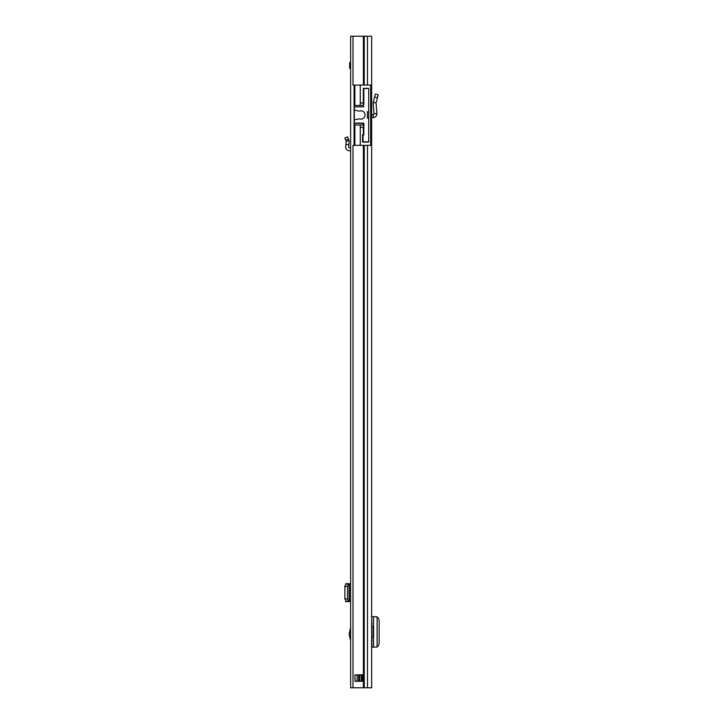 <?xml version="1.0" encoding="UTF-8"?>
<svg xmlns="http://www.w3.org/2000/svg" width="724" height="724" viewBox="0 0 724 724"><rect width="100%" height="100%" fill="white"/><g stroke="black" fill="none" stroke-linecap="round" stroke-linejoin="round"><path stroke-width="1.09" d="M371.964 637.138L371.964 647.156L371.656 637.138L373.104 637.138L373.104 626.712L371.656 626.712L371.656 616.694L371.964 626.712M352.995 36.2L371.656 36.2L371.656 687.8L350.642 687.8L350.642 36.2L352.995 36.2L352.995 85.07L360.253 85.07L354.878 85.07L354.878 105.433L363.348 105.433L363.348 106.817M368.724 142.085L363.023 142.085M366.606 88.572L368.724 88.328L368.724 111.704L367.421 111.704L367.421 118.22L368.724 118.22L368.724 111.704L368.724 141.841L363.023 141.841L363.023 134.999L363.837 134.755L362.534 134.755L362.534 142.085M363.348 123.107L363.348 124.98L354.878 124.98L354.878 145.343L360.253 145.343L352.995 145.343L352.995 687.8M363.041 681.284L355.104 681.284L354.923 674.931L363.267 674.931L363.041 681.284M371.656 85.07L370.679 85.07L370.679 145.343L371.656 145.343M371.964 647.156L377.104 647.111L377.104 616.739L371.964 616.694M377.104 646.532L377.195 646.523C378.381 646.179 379.032 644.849 379.15 642.523L379.15 621.201C379.005 618.939 378.353 617.644 377.195 617.328L377.104 617.319M371.656 114.718L373.231 114.636L374 113.759L373.15 102.5L376.073 102.908L373.15 102.5L375.412 94.039L378.254 94.79L377.448 97.785L374.616 97.034M371.656 117.731L371.656 116.175M371.729 117.65L373.385 117.56C375.675 117.188 376.851 115.84 376.923 113.523L374 113.759M376.923 113.523L376.073 102.908L377.448 97.785M357.158 681.284L357.158 674.768M363.267 681.121L362.208 681.121L362.208 674.931L361.231 674.768L361.394 681.121L359.765 681.284M361.394 681.121L362.208 681.284M354.308 120.537L354.308 109.387A0.815 0.815 0 0 0 354.95 110.184L358.833 111.034A1.629 1.629 0 0 0 359.665 110.998A4.154 4.154 0 0 1 365.059 114.962A4.154 4.154 0 0 1 359.665 118.926A1.629 1.629 0 0 0 358.833 118.89L354.95 119.741A0.815 0.815 0 0 0 354.308 120.537L354.308 123.107L363.837 123.107L363.837 129.868L363.348 129.868M363.837 132.311L363.348 132.311M354.878 124.98L354.063 124.98L354.063 85.07M354.063 105.433L354.878 105.433M363.023 134.755L362.534 134.755M363.837 104.699L363.837 88.572L368.724 88.328L363.348 88.328L363.348 105.433M363.348 124.98L363.348 134.755M363.348 102.989L360.253 102.989L360.253 105.433M360.253 102.989L360.253 85.07L370.679 85.07M360.253 124.98L360.253 127.424L363.348 127.424M354.063 124.98L354.063 145.343L354.063 124.98M370.679 145.343L360.253 145.343L360.253 127.424M363.837 106.817L354.308 106.817L354.308 109.387M363.837 123.107L363.837 134.999M363.348 88.328L363.348 94.925L363.837 95.251M344.85 138.003L347.556 136.872L349.113 140.583L348.85 144.691L345.927 144.438L346.208 141.234L349.113 140.583L346.208 141.234L344.85 138.003M350.642 147.895L349.421 147.832A0.815 0.815 0 0 1 348.651 146.954L348.85 144.691M350.642 150.836L349.267 150.764A3.747 3.747 0 0 1 345.728 146.691L345.927 144.438M350.642 90.772L350.642 89.142M350.642 640.984L349.167 634.206L350.642 627.427M350.642 583.707L348.461 584.006L347.556 586.44L347.556 598.893L348.461 601.327L350.642 601.626M345.71 601.626L348.85 601.626M346.208 601.454L349.167 601.427L345.927 601.626M345.71 583.707L346.208 583.951L344.859 586.096L344.85 598.893L346.208 601.382M346.208 583.951L349.113 583.924L349.113 601.409M346.208 583.879L349.113 583.924M345.927 583.707L348.85 583.707M350.642 62.671L349.665 62.671L349.665 68.373L350.642 68.373M352.995 180.041L352.995 666.949M352.995 170.267L352.995 166.031M363.394 145.343L363.394 687.8M363.394 36.2L363.394 85.07M364.253 145.343L364.253 687.8M364.253 36.2L364.253 85.07M367.493 145.343L367.493 687.8M367.493 36.2L367.493 85.07M373.557 647.156L373.557 616.694M373.385 117.56L373.231 114.636M362.208 674.768L363.267 674.931M358.624 681.284L354.923 681.121M354.923 674.931L359.765 674.931L359.765 681.121L358.624 681.121L358.624 674.768M359.765 674.768L361.394 674.931M363.348 123.352L354.063 123.352M363.674 88.328L363.674 95.251M345.755 140.157L348.461 139.026M349.294 633.174L350.642 633.174M349.421 583.707L349.421 601.626M345.755 601.327L348.461 601.327M344.85 598.893L347.556 598.893M344.85 586.44L347.556 586.44M345.755 584.006L348.461 584.006M349.167 583.906L349.167 601.427M350.642 635.238L349.294 635.238M349.176 583.906L349.176 601.427"/></g></svg>
